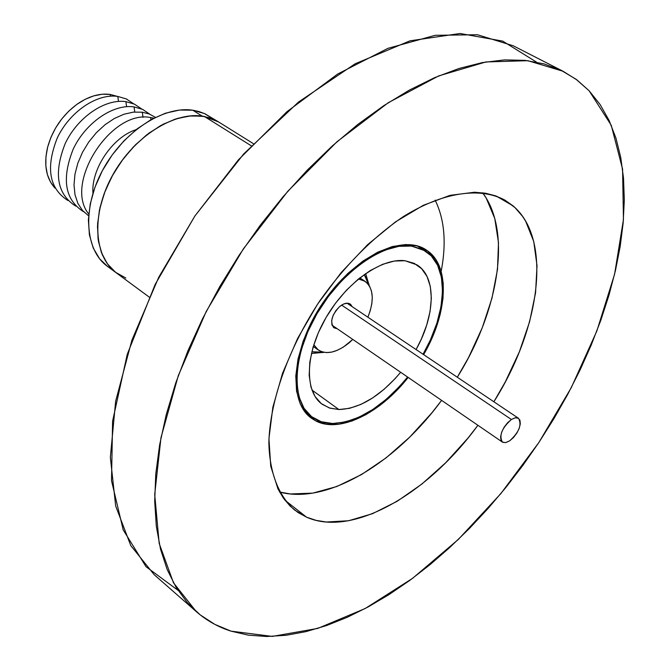 <?xml version="1.0" encoding="UTF-8"?>
<svg xmlns="http://www.w3.org/2000/svg" width="670" height="670" viewBox="0 0 670 670"><rect width="100%" height="100%" fill="white"/><g stroke="black" fill="none" stroke-linecap="round" stroke-linejoin="round"><path stroke-width="1" d="M416.857 264.817L405.023 260.739L394.404 261.032L382.746 264.273L370.527 270.387L358.241 279.156L346.407 290.244L335.528 303.2L326.081 317.471L318.451 332.454L312.965 347.512L309.833 362.001L309.163 375.342L310.939 386.992L315.042 396.514L321.265 403.583L329.339 407.955L338.903 409.538C359.648 408.708 380.233 396.288 400.66 372.277L395.116 378.634L384.128 389.262L372.612 397.955L360.954 404.395L349.572 408.323L338.903 409.538L311.893 389.999L338.903 409.538L329.908 408.139L322.203 404.286C304.264 391.665 305.101 353.844 325.536 318.409C345.787 282.908 381.339 257.623 405.023 260.739L414.219 263.352L421.648 268.712L427.075 276.559L430.333 286.551L431.338 298.276L430.098 311.29L426.69 325.101L421.262 339.229L416.078 349.556C435.542 315.109 436.631 276.752 416.857 264.817L416.698 264.717M409.144 244.584L411.539 246.083L425.098 250.798C449.419 265.295 447.393 312.681 423.063 354.237L430.442 339.841L436.907 323.091L440.994 306.692L442.535 291.216L441.413 277.229L437.619 265.27L431.245 255.823L422.452 249.324L411.539 246.083L409.144 244.584M407.595 377.034C383.106 406.673 358.14 422.167 332.697 423.507C324.799 423.432 317.974 421.304 312.212 417.125C290.964 402.017 291.978 356.809 316.55 314.423C340.913 271.961 383.491 242.054 411.539 246.083L398.876 246.317L384.957 250.094L370.317 257.339L355.577 267.807L341.357 281.082L328.292 296.617L316.935 313.761L307.798 331.75L301.257 349.815L297.564 367.177L296.835 383.123L299.038 397L304.038 408.298L311.558 416.623L321.248 421.732L332.697 423.507L345.427 421.949L358.961 417.201L372.796 409.496L386.456 399.136L399.462 386.523L407.595 377.034M218.412 121.831L204.903 113.766L199.04 111.563L192.734 110.207L202.173 116.111L210.866 118.23L218.654 121.982L204.392 116.48L251.258 145.8L204.392 116.48L215.824 120.382L218.856 122.116M125.834 278.033L115.558 272.305L107.275 263.678L101.338 252.406L98.055 238.905L97.594 223.679L100.039 207.34L105.324 190.565L113.238 174.074L123.464 158.564L135.558 144.712L148.991 133.104L163.195 124.21L177.55 118.372L191.469 115.776L204.392 116.48C175.364 110.6 134.402 135.993 112.895 174.677C91.17 213.269 93.473 256.518 116.27 272.841L109.377 266.384M369.212 285.621L365.653 273.553L369.212 285.621M364.229 274.558L368.743 284.909L367.462 280.161L364.229 274.558M323.108 352.152L320.017 352.621L311.818 351.784L323.108 352.152M323.937 352.328L311.408 353.484L323.937 352.328M337.178 328.71L334.029 327.839C329.707 322.195 331.6 315.084 339.69 306.517L335.93 310.545L333.124 315.411L331.709 320.352L331.893 324.615L333.643 327.546L337.178 328.71M358.45 278.988L364.983 281.249C373.55 288.242 374.513 300.227 367.889 317.203L370.309 310.512L371.85 303.594L372.269 297.111L371.54 291.316L369.689 286.433L366.766 282.648L362.872 280.119L358.45 278.988M352.797 339.43L343.358 347.085L337.471 350.234L331.734 352.102L326.357 352.596L321.55 351.691L317.513 349.405L313.803 344.774L318.309 350.008C326.734 354.966 337.027 352.554 349.179 342.764L352.797 339.43M352.152 306.651L350.686 304.431L347.68 303.217L343.819 303.946L339.69 306.517C343.844 303.234 347.345 302.404 350.184 304.038L352.152 306.651M511.386 419.487L341.616 305.101L511.386 419.487L515.406 417.779L518.513 418.306C522.072 424.73 519.108 432.25 509.619 440.868L505.548 442.627L502.383 442.083C498.857 435.626 501.855 428.097 511.386 419.487L515.104 417.829L518.103 418.072L519.928 420.157L520.322 423.758L519.225 428.331L516.805 433.18L513.438 437.577L509.619 440.868L505.917 442.552L502.902 442.376L501.026 440.341L500.599 436.748L501.679 432.15L504.116 427.242L507.525 422.795L511.386 419.487M110.207 94.437L117.334 96.371L110.207 94.437L110.433 96.17L110.207 94.437L102.192 94.236L93.733 95.877L85.14 99.319L76.732 104.453L68.826 111.086L61.715 118.992L55.669 127.878L50.912 137.392L47.629 147.199L45.929 156.914L45.861 166.177L47.419 174.669L50.526 182.073L55.049 188.144C46.238 178.48 43.692 165.088 47.436 147.961C52.268 129.905 62.184 115.29 77.184 104.135C88.549 96.296 99.562 93.063 110.207 94.437M117.811 96.438L126.37 98.959L133.573 103.758L126.37 98.959L117.811 96.438L118.473 101.396L117.811 96.438C97.049 93.222 69.613 111.773 57.277 137.978C45.568 167.667 49.111 188.505 67.904 200.506C49.111 188.505 45.568 167.667 57.277 137.978C69.613 111.773 97.049 93.222 117.811 96.438M125.91 101.647L134.477 104.16L141.688 108.976L134.477 104.16L125.91 101.647L126.58 106.672L125.91 101.647C105.14 98.473 77.628 117.158 65.233 143.489C53.449 173.287 56.958 194.166 75.752 206.117C56.958 194.166 53.449 173.287 65.233 143.489C77.628 117.158 105.14 98.473 125.91 101.647M134.075 106.898L142.66 109.403L149.862 114.235L142.66 109.403L134.075 106.898L134.754 111.99L134.075 106.898C113.305 103.775 85.718 122.602 73.248 149.042C61.389 178.965 64.864 199.878 83.666 211.779C64.864 199.878 61.389 178.965 73.248 149.042C85.718 122.602 113.305 103.775 134.075 106.898M142.308 112.2L149.293 114.001L155.423 117.334L149.293 114.001L142.308 112.2L143.003 117.359L142.308 112.2L133.397 112.124L123.958 114.235L114.377 118.473L105.064 124.695L96.405 132.635L88.767 141.973L82.485 152.325L77.821 163.229L74.956 174.233L74.01 184.886L75.007 194.727L77.871 203.37L82.477 210.481L88.599 215.799L82.477 210.481L77.871 203.37L75.007 194.727L74.01 184.886L74.956 174.233L77.821 163.229L82.485 152.325L88.767 141.973L96.405 132.635L105.064 124.695L114.377 118.473L123.958 114.235L133.397 112.124L142.308 112.2M150.608 117.543L153.807 118.146L150.608 117.543L150.901 119.695L150.608 117.543C111.153 109.21 63.483 183.68 88.75 213.998C63.483 183.68 111.153 109.21 150.608 117.543M107.837 264.441L102.217 254.608L98.44 241.468L97.468 226.51L99.395 210.321L104.177 193.571L111.639 176.981L121.479 161.244L133.271 147.048L146.512 134.997L160.616 125.592L174.987 119.185L189.032 116.002L202.173 116.111L212.784 118.967M149.192 297.078L116.27 272.841C93.792 256.719 91.17 214.408 112.099 176.126C132.811 137.777 172.893 111.689 202.173 116.111L192.734 110.207C163.438 105.701 123.448 131.596 102.853 169.778C82.05 207.884 84.805 250.103 107.334 266.266L112.032 269.24M213.747 119.377L204.484 113.573L192.734 110.207L179.594 110.048L165.557 113.18L151.211 119.528L137.132 128.866L123.933 140.842L112.183 154.963L102.401 170.624L94.989 187.148L90.257 203.839L88.381 219.978L89.403 234.902L93.222 248.017L99.637 258.838L107.418 266.325M136.119 129.662C112.753 136.973 91.087 168.89 92.929 193.312C91.087 168.89 112.753 136.973 136.119 129.662M427.837 251.024L423.608 248.386L427.837 251.024C450.466 267.112 447.577 313.761 423.641 354.631L434.796 331.315L440.165 314.456L443.021 298.242L443.23 283.251L440.734 270.043L435.559 259.148L427.837 251.024L425.777 249.625C401.59 233.713 353.475 257.397 322.84 302.865C291.894 348.124 287.656 401.581 311.374 418.189L315.453 420.743L306.667 413.934L300.269 403.968L296.567 391.163L295.788 375.996L298.016 359.028L303.209 340.98L311.19 322.597L321.617 304.683L334.062 288.016L347.965 273.318L362.73 261.216L377.704 252.188L392.26 246.568L405.802 244.525L417.804 246.058L427.837 251.024M441.145 271.417C446.597 243.126 444.587 219.375 435.123 200.146M589.114 90.76L611.258 125.29L622.572 169.083L623.452 219.542L614.583 274.239L596.87 330.947L571.292 387.628L538.914 442.435L500.858 493.606L458.314 539.459L412.586 578.327L365.167 608.528L317.739 628.418L272.271 636.408L230.983 631.14L248.386 635.152L266.836 636.5L286.14 635.277L306.106 631.592L326.55 625.545L347.278 617.288L368.148 606.928L388.985 594.617L409.655 580.488L430.014 564.676L449.939 547.331L469.302 528.588L487.986 508.58L505.883 487.467L522.893 465.365L538.914 442.435L553.847 418.8L567.591 394.622L580.061 370.033L591.166 345.192L600.814 320.26L608.921 295.386L615.403 270.747L620.177 246.51L623.167 222.867L624.306 200.003L623.51 178.111L620.747 157.408L615.948 138.104L609.08 120.416L600.136 104.562L589.114 90.76L576.033 79.244L560.941 70.208L543.906 63.851L525.045 60.367L504.493 59.898L482.425 62.57L459.05 68.474L434.621 77.645L409.412 90.073L383.726 105.693L357.897 124.377L332.286 145.943L307.237 170.147L283.117 196.687L260.278 225.212L239.048 255.337L219.735 286.618L202.6 318.627L187.876 350.896L175.733 382.98L166.294 414.428L159.636 444.846L155.783 473.849L154.695 501.093L156.319 526.302L160.54 549.216L167.215 569.651L176.177 587.464L187.24 602.556L200.196 614.867L214.852 624.39L230.983 631.14C218.135 627.053 206.586 620.562 196.344 611.66L173.513 582.867L159.184 543.429L154.711 494.418L160.984 437.627L178.295 375.619L206.176 311.542L243.344 248.913L287.824 191.243L337.069 141.672L388.307 102.686L438.758 75.886L485.968 61.941L527.901 60.694L563.093 71.271L576.979 79.948L589.114 90.76M512.902 205.757L496.16 196.034L512.902 205.757C552.591 238.805 540.631 327.898 493.874 401.766L505.423 381.674L519.401 351.725L529.585 321.776L535.565 292.79L537.022 265.722L533.756 241.56L525.682 221.267L522.508 216.301L515.012 207.65L504.987 200.162C480.047 186.813 443.063 191.963 403.256 216.645C372.704 237.482 344.891 265.538 319.816 300.813C288.586 348.006 270.06 400.333 268.854 442.351C269.474 472.769 278.661 496.043 294.658 510.071L306.525 517.156L284.884 500.155L306.525 517.156L297.857 512.399L290.152 506.093L283.494 498.271L277.983 488.974L270.739 466.236L268.938 438.616L272.866 407.184L282.539 373.265L297.622 338.409L317.496 304.281L341.214 272.514L367.621 244.642L395.442 221.912L423.356 205.288L450.081 195.339L474.502 192.24L485.549 193.236L495.674 195.866L504.82 200.062L512.902 205.757M279.566 492.015C326.55 504.979 395.392 463.464 441.597 400.367L431.823 412.879L409.747 437.091L386.071 457.895L361.498 474.586L336.801 486.52L312.806 493.12L290.378 493.966L279.566 492.015M457.3 377.218C498.874 310.981 512.039 231.678 482.635 192.801L486.278 198.245L494.77 218.529L498.488 242.59L497.492 269.474L491.964 298.217L482.216 327.839L468.615 357.42L457.3 377.218M477.911 425.283C427.912 493.999 352.453 537.784 306.525 517.156L316.039 520.364L326.298 522.014L348.593 520.749L372.52 513.681L397.226 501.252L421.882 484.042L445.718 462.727L468.012 438.029L477.911 425.283M563.001 71.229L513.195 45.761L477.45 34.739L435.19 35.317L387.93 48.34L337.697 74.01L286.953 111.681L238.436 159.812L194.878 216.016L158.731 277.263L131.915 340.125L115.65 401.188L110.349 457.35L115.692 506.084L130.759 545.564L154.209 574.709L196.344 611.66M177.952 590.278L146.035 566.711L123.196 529.878L111.513 480.683L112.594 421.145L127.241 354.363L155.155 284.432L194.878 216.016L243.788 153.849L298.468 102.075L355.117 63.801L410.048 40.811L460.072 33.5L502.743 41.121L536.427 62.076M408.164 377.428C379.857 413.641 339.137 433.649 315.453 420.743L326.24 424.202L338.559 424.286L351.934 421.045L365.862 414.68L379.848 405.467L393.407 393.767L408.164 377.428M417.243 245.898L424.922 250.689M218.654 121.982L253.335 143.623M304.758 411.64L312.153 417.083M369.137 284.691L369.111 285.453M323.041 352.604L323.744 352.294M364.983 281.249L359.832 277.874M318.25 349.966L313.275 346.474M502.299 442.024L332.077 325.21M518.463 418.273L347.018 303.2M116.17 272.765L107.334 266.266"/></g></svg>
